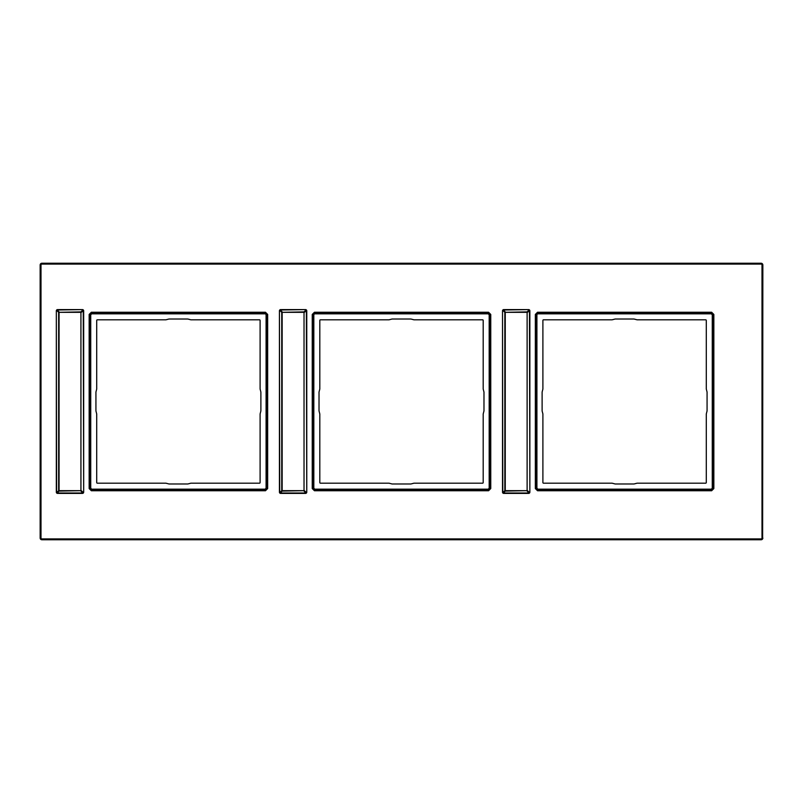 <?xml version="1.0" encoding="UTF-8"?>
<svg xmlns="http://www.w3.org/2000/svg" width="803" height="803" viewBox="0 0 803 803"><rect width="100%" height="100%" fill="white"/><g stroke="black" fill="none" stroke-linecap="round" stroke-linejoin="round"><path stroke-width="1.2" d="M762.85 538.03A1.726 1.726 0 0 1 761.124 539.757L761.124 539.536A1.506 1.506 0 0 0 762.629 538.03L762.85 264.97A1.726 1.726 0 0 0 761.124 263.243L41.876 263.243A1.726 1.726 0 0 0 40.15 264.97L40.15 538.03A1.726 1.726 0 0 0 41.876 539.757L761.124 539.757M265.462 312.247L267.66 314.445L267.66 488.555L265.462 490.753L91.351 490.753L89.153 488.555L89.153 314.445L91.351 312.247L265.462 312.247L267.028 314.445L267.028 488.555L265.462 490.121L91.351 490.121L89.785 488.555L89.785 314.445L91.351 312.879L265.462 312.879L266.716 314.766L266.716 488.234L265.141 489.81L91.672 489.81L90.097 488.234L90.097 314.766L91.672 313.19L265.141 313.19L266.084 314.766L266.084 488.234L265.141 489.178L91.672 489.178L90.729 488.234L90.729 314.766L91.672 313.822L91.351 312.247M312.247 314.445L314.445 312.247L488.555 312.247L490.753 314.445L490.753 488.555L488.555 490.753L314.445 490.753L312.247 488.555L312.247 314.445L314.445 312.879L488.555 312.879L490.121 314.445L490.121 488.555L488.555 490.121L314.445 490.121L312.879 488.555L312.879 314.445L314.766 313.19L488.234 313.19L489.81 314.766L489.81 488.234L488.234 489.81L314.766 489.81L313.19 488.234L313.19 314.766L314.766 313.822L488.234 313.822L489.178 314.766L489.178 488.234L488.234 489.178L314.766 489.178L313.822 488.234L312.247 488.555M535.34 314.445L537.538 312.247L711.649 312.247L713.847 314.445L713.847 488.555L711.649 490.753L537.538 490.753L535.34 488.555L535.34 314.445L537.538 312.879L711.649 312.879L713.215 314.445L713.215 488.555L711.649 490.121L537.538 490.121L535.972 488.555L535.972 314.445L537.859 313.19L711.328 313.19L712.903 314.766L712.903 488.234L711.328 489.81L537.859 489.81L536.284 488.234L536.284 314.766L537.859 313.822L711.328 313.822L712.271 314.766L712.271 488.234L711.328 489.178L537.859 489.178L536.916 488.234L535.34 488.555M168.981 319.022L165.94 319.805L97.334 319.805A0.632 0.632 0 0 0 96.711 320.427L96.711 389.033L95.928 392.075L95.928 410.925L96.711 413.967L96.711 482.573A0.632 0.632 0 0 0 97.334 483.195L165.94 483.195L168.981 483.978L187.832 483.978L190.873 483.195L259.469 483.195A0.632 0.632 0 0 0 260.102 482.573L260.102 413.967L260.885 410.925L260.885 392.075L260.102 389.033L260.102 320.427A0.632 0.632 0 0 0 259.469 319.805L190.873 319.805L187.832 319.022L168.981 319.022M410.925 319.022L413.967 319.805L482.573 319.805A0.632 0.632 0 0 1 483.195 320.427L483.195 389.033L483.978 392.075L483.978 410.925L483.195 413.967L483.195 482.573A0.632 0.632 0 0 1 482.573 483.195L413.967 483.195L410.925 483.978L392.075 483.978L389.033 483.195L320.427 483.195A0.632 0.632 0 0 1 319.805 482.573L319.805 413.967L319.022 410.925L319.022 392.075L319.805 389.033L319.805 320.427A0.632 0.632 0 0 1 320.427 319.805L389.033 319.805L392.075 319.022L410.925 319.022M634.019 319.022L637.06 319.805L705.666 319.805A0.632 0.632 0 0 1 706.289 320.427L706.289 389.033L707.072 392.075L707.072 410.925L706.289 413.967L706.289 482.573A0.632 0.632 0 0 1 705.666 483.195L637.06 483.195L634.019 483.978L615.168 483.978L612.127 483.195L543.531 483.195A0.632 0.632 0 0 1 542.898 482.573L542.898 413.967L542.115 410.925L542.115 392.075L542.898 389.033L542.898 320.427A0.632 0.632 0 0 1 543.531 319.805L612.127 319.805L615.168 319.022L634.019 319.022M57.585 493.413L56.742 492.56L58.639 490.673L59.071 491.105L57.174 492.992L82.829 492.992L80.932 491.105L80.932 311.895L58.639 312.327L58.639 490.673L80.932 490.673L80.932 312.327L59.071 312.327L59.071 491.105L81.364 490.673L83.251 492.56L82.408 493.413L57.585 493.413A1.255 1.255 0 0 1 56.33 492.149L56.33 310.851A1.255 1.255 0 0 1 57.585 309.587L82.408 309.587A1.255 1.255 0 0 1 83.673 310.851L83.673 492.149A1.255 1.255 0 0 1 82.408 493.413L83.191 493.142A1.255 1.255 0 0 1 82.408 493.413M83.191 493.142A1.255 1.255 0 0 0 83.673 492.149L83.251 310.44L81.364 312.327L80.932 311.895L82.829 310.008L83.673 310.851L83.402 310.068M82.408 309.587L57.174 310.008L59.071 311.895L58.639 312.327L56.742 310.44L57.585 309.587L56.812 309.858A1.255 1.255 0 0 1 57.585 309.587M56.812 309.858A1.255 1.255 0 0 0 56.33 310.851L56.601 492.932M280.679 493.413L279.835 492.56L281.733 490.673L282.164 491.105L280.267 492.992L305.923 492.992L304.026 491.105L304.026 311.895L281.733 312.327L281.733 490.673L304.026 490.673L304.026 312.327L282.164 312.327L282.164 491.105L304.457 490.673L306.355 492.56L305.511 493.413L280.679 493.413A1.255 1.255 0 0 1 279.424 492.149L279.424 310.851A1.255 1.255 0 0 1 280.679 309.587L305.511 309.587A1.255 1.255 0 0 1 306.766 310.851L306.766 492.149A1.255 1.255 0 0 1 305.511 493.413L306.284 493.142A1.255 1.255 0 0 1 305.511 493.413M306.284 493.142A1.255 1.255 0 0 0 306.766 492.149L306.355 310.44L304.457 312.327L304.026 311.895L305.923 310.008L306.766 310.851L306.495 310.068M305.511 309.587L280.267 310.008L282.164 311.895L281.733 312.327L279.835 310.44L280.679 309.587L279.906 309.858A1.255 1.255 0 0 1 280.679 309.587M279.906 309.858A1.255 1.255 0 0 0 279.424 310.851L279.695 492.932M503.782 493.413L502.939 492.56L504.826 490.673L505.258 491.105L503.361 492.992L529.016 492.992L527.119 491.105L527.119 311.895L504.826 312.327L504.826 490.673L527.119 490.673L527.119 312.327L505.258 312.327L505.258 491.105L527.551 490.673L529.448 492.56L528.605 493.413L503.782 493.413A1.255 1.255 0 0 1 502.517 492.149L502.517 310.851A1.255 1.255 0 0 1 503.782 309.587L528.605 309.587A1.255 1.255 0 0 1 529.86 310.851L529.86 492.149A1.255 1.255 0 0 1 528.605 493.413L529.378 493.142A1.255 1.255 0 0 1 528.605 493.413M529.378 493.142A1.255 1.255 0 0 0 529.86 492.149L529.448 310.44L527.551 312.327L527.119 311.895L529.016 310.008L529.86 310.851L529.589 310.068M528.605 309.587L503.361 310.008L505.258 311.895L504.826 312.327L502.939 310.44L503.782 309.587L502.999 309.858A1.255 1.255 0 0 1 503.782 309.587M502.999 309.858A1.255 1.255 0 0 0 502.517 310.851L502.788 492.932M41.003 264.97L40.371 264.97L40.371 538.03A1.506 1.506 0 0 0 41.876 539.536L761.124 539.536L761.124 538.903A0.873 0.873 0 0 0 761.997 538.03L761.997 264.97A0.873 0.873 0 0 0 761.124 264.097L41.876 264.097A0.873 0.873 0 0 0 41.003 264.97L41.003 538.03A0.873 0.873 0 0 0 41.876 538.903L41.876 539.757M41.876 538.903L761.124 538.903M41.003 538.03L40.15 538.03M761.124 264.097L761.124 263.464L41.876 263.464A1.506 1.506 0 0 0 40.371 264.97L40.15 264.97M41.876 264.097L41.876 263.243M761.997 264.97L762.629 264.97A1.506 1.506 0 0 0 761.124 263.464L761.124 263.243M761.997 538.03L762.629 538.03L762.85 264.97M267.66 314.445L266.084 314.766M267.66 488.555L266.084 488.234M265.462 490.753L265.141 489.178M91.351 490.753L91.672 489.178M89.153 488.555L90.729 488.234M89.153 314.445L90.729 314.766M91.672 313.822L265.141 313.822M314.445 312.247L314.766 313.822M488.555 312.247L488.234 313.822M490.753 314.445L489.178 314.766M490.753 488.555L489.178 488.234M488.555 490.753L488.234 489.178M314.445 490.753L314.766 489.178M313.822 488.234L313.822 314.766M537.538 312.247L537.859 313.822M711.649 312.247L711.328 313.822M713.847 314.445L712.271 314.766M713.847 488.555L712.271 488.234M711.649 490.753L711.328 489.178M537.538 490.753L537.859 489.178M536.916 488.234L536.916 314.766"/></g></svg>
